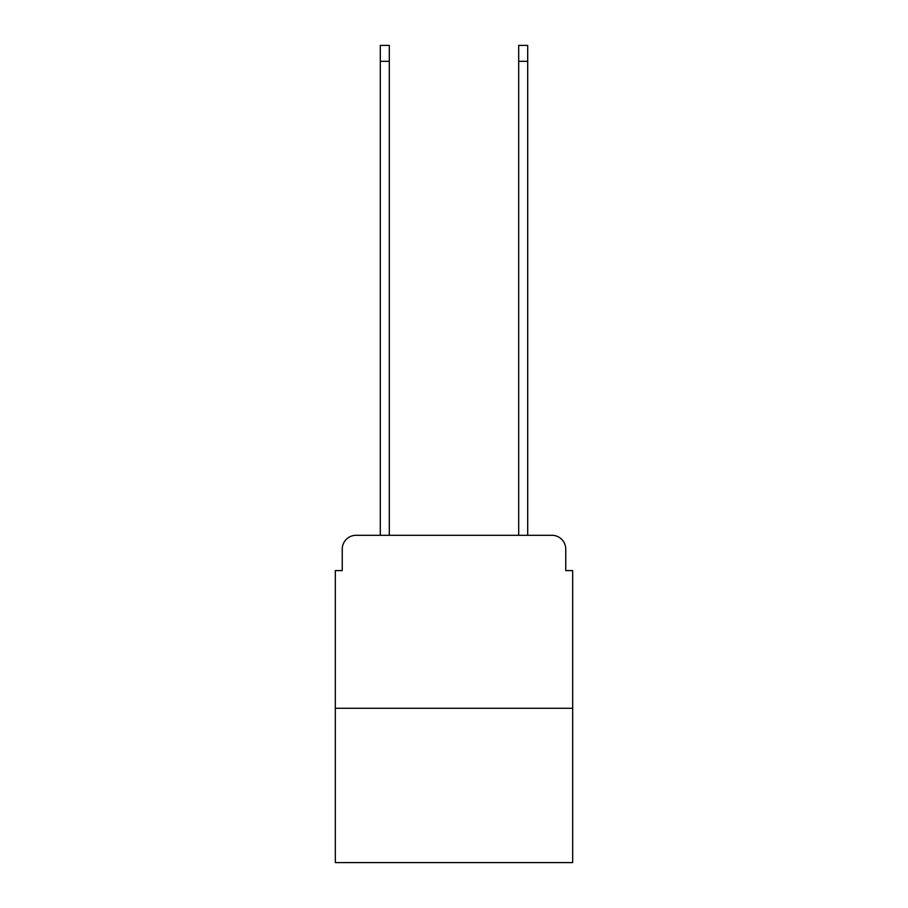 <?xml version="1.0" encoding="UTF-8"?>
<svg xmlns="http://www.w3.org/2000/svg" width="908" height="908" viewBox="0 0 908 908"><rect width="100%" height="100%" fill="white"/><g stroke="black" fill="none" stroke-linecap="round" stroke-linejoin="round"><path stroke-width="1.36" d="M342.248 549.147L342.248 570.599L342.248 549.147A13.836 13.836 0 0 1 356.084 535.3L380.304 535.3L380.304 45.4L389.305 45.4L389.305 535.3L400.031 535.3M572.676 708.297L335.324 708.297L335.324 862.6L572.676 862.6L572.676 570.599L565.752 570.599L565.752 549.147A13.836 13.836 0 0 0 551.916 535.3L356.084 535.3M335.324 708.297L335.324 570.599L342.248 570.599M507.969 535.3L518.695 535.3L518.695 45.4L527.696 45.4L527.696 535.3L551.916 535.3M565.752 570.599L565.752 549.147M380.304 61.313L389.305 61.313M527.696 61.313L518.695 61.313"/></g></svg>
